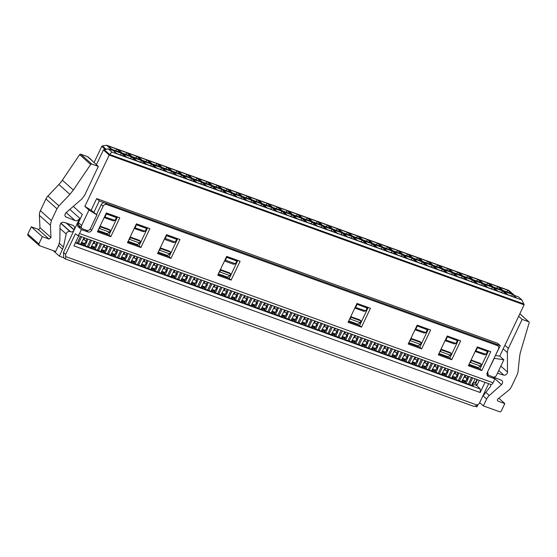<?xml version="1.0" encoding="UTF-8"?>
<svg xmlns="http://www.w3.org/2000/svg" width="557" height="557" viewBox="0 0 557 557"><rect width="100%" height="100%" fill="white"/><g stroke="black" fill="none" stroke-linecap="round" stroke-linejoin="round"><path stroke-width="0.84" d="M451.727 359.725L438.303 354.879L447.264 336.003L460.688 340.849L451.727 359.725L449.861 358.054L458.418 340.028M438.707 354.029L449.861 358.054M487.034 375.348L488.231 376.421L487.528 375.996L487.09 372.988L498.494 348.967A2.889 2.472 131.8 0 0 498.055 345.96A2.889 2.472 131.8 0 0 497.345 345.542L106.7 204.537A2.889 2.472 131.8 0 0 103.108 206.257L91.703 230.278C90.812 231.796 89.614 232.366 88.11 231.997L85.945 230.069M66.144 222.911L74.13 230.048L63.498 252.446L65.642 254.361L75.404 233.808L77.242 235.151A2.889 1.42 -70.2 0 0 77.423 235.249A2.889 1.42 -70.2 0 0 79.519 233.529L81.399 229.575L88.11 231.997M79.519 233.529L493.07 382.791L494.943 378.844L492.785 376.908M488.231 376.421L494.943 378.844M97.391 231.83L106.352 212.955L119.776 217.801L110.815 236.676L97.391 231.83M127.469 242.692L136.437 223.817L149.854 228.662L140.893 247.531L127.469 242.692M157.554 253.546L166.515 234.671L179.939 239.517L170.971 258.392L157.554 253.546M217.71 275.262L226.678 256.387L240.095 261.233L231.134 280.108L217.71 275.262M490.766 351.704L481.805 370.579L468.381 365.733L477.342 346.865L490.766 351.704M430.61 329.995L421.642 348.87L408.225 344.024L417.186 325.149L430.61 329.995M370.447 308.279L361.486 327.154L348.062 322.308L357.023 303.433L370.447 308.279M96.521 214.529L101.242 204.593A2.889 2.472 -48.2 0 1 104.834 202.873L495.479 343.871A2.889 2.472 -48.2 0 1 496.19 344.289L498.055 345.96M97.795 230.981L108.949 235.005L117.506 216.986M218.114 274.413L229.268 278.437L237.825 260.411M157.958 252.697L169.105 256.721L177.669 238.695M127.873 241.842L139.027 245.867L147.584 227.841M468.785 364.891L479.939 368.915L488.496 350.889M348.466 321.459L359.62 325.483L368.177 307.457M408.622 343.175L419.776 347.199L428.34 329.173M80.8 227.374L77.667 226.239L81.399 229.575M77.667 226.239L77.715 224.457L78.272 224.652M78.196 223.448L77.715 224.457M69.841 209.397L79.735 218.247L74.234 229.839L66.652 223.058M493.07 382.791A2.889 1.42 109.8 0 1 490.968 384.511L77.423 235.249M473.582 406.227L475.246 406.29L479.187 403.623L488.663 383.682M108.949 235.005L110.815 236.676M139.027 245.867L140.893 247.531M169.105 256.721L170.971 258.392M229.268 278.437L231.134 280.108M479.939 368.915L481.805 370.579M421.642 348.87L419.776 347.199M361.486 327.154L359.62 325.483M74.13 230.048A2.889 2.472 -48.2 0 1 70.537 231.768L60.929 223.176M65.642 254.361L65.705 257.787L65.552 258.42L64.772 258.671L63.749 257.759L59.404 256.185L63.456 246.995L66.186 233.989C66.875 232.025 68.149 231.218 70.008 231.573L70.537 231.768M63.749 257.759L63.498 252.446M65.552 258.42L64.772 258.671M485.015 382.367L480.19 392.525L73.935 245.895L78.76 235.729M73.273 206.417L82.318 214.508L78.446 222.654L78.231 224.568L82.067 228.502A2.889 2.472 -48.2 0 1 81.621 225.494L88.953 210.052L96.925 214.891L90.387 228.655A2.889 2.472 -48.2 0 1 86.795 230.375L82.77 228.92A2.889 2.472 -48.2 0 1 82.067 228.502M92.323 161.05A2.889 2.472 131.8 0 0 91.738 160.186L88.264 157.088A2.889 2.472 131.8 0 0 87.56 156.67L80.751 154.212A0.961 0.822 131.8 0 0 79.637 154.637L90.652 164.482L73.357 190.028L69.89 194.344L58.875 184.506L47.923 196.043A9.636 8.237 131.8 0 0 45.939 198.926L40.362 210.678A9.636 8.237 131.8 0 0 39.38 215.35L50.395 225.195L50.979 237.519L49.037 239.078L38.022 229.233L31.31 226.81L27.85 234.107A1.448 1.232 131.8 0 0 28.073 235.611L39.436 245.665L55.616 251.506L58.875 244.641L59.864 240.492L60.045 225.279C60.414 223.12 61.639 222.111 63.707 222.25L72.87 225.327A3.857 3.293 -48.2 0 1 73.642 225.822A3.857 3.293 -48.2 0 1 74.234 229.839M38.022 229.233A1.448 1.232 131.8 0 0 39.965 227.674L39.38 215.35M58.875 184.506A28.908 24.703 131.8 0 0 62.349 180.19L79.637 154.637M79.735 218.247A3.857 3.293 -48.2 0 1 75.118 220.593L65.642 216.798M90.652 164.482L91.766 164.05L98.331 166.425L84.58 195.389L81.802 199.023L66.032 212.697C64.515 214.459 64.549 215.935 66.137 217.133L65.26 216.346M50.395 225.195L51.369 220.523L56.953 208.771L58.938 205.888L69.89 194.344M39.436 245.665L38.858 243.952L42.325 236.655L49.037 239.078M477.983 404.591L476.903 406.875L475.26 406.283M490.71 384.421A2.889 2.472 -48.2 0 1 490.104 386.997L482.564 396.521M498.731 370.565L503.8 375.098A2.889 2.472 -48.2 0 0 507.469 372.027L507.399 352.637A9.636 8.237 -48.2 0 1 508.388 348.355L504.907 345.243M503.8 375.098A77.089 65.872 -48.2 0 1 497.498 373.155M492.959 376.971L501.509 384.615A2.889 2.472 -48.2 0 0 501.864 380.542A2.889 2.472 -48.2 0 0 501.37 380.215L493.474 377.082M501.509 384.615L489.297 395.491L485.829 392.393M479.681 402.593L483.379 405.9L486.637 399.035A9.636 8.237 -48.2 0 1 489.297 395.491M483.379 405.9L499.559 411.741A1.448 1.232 -48.2 0 0 501.356 410.878L504.823 403.588L498.111 401.165A1.448 1.232 -48.2 0 1 498 398.868L508.402 390.506A9.636 8.237 -48.2 0 0 511.5 386.6L517.077 374.847A9.636 8.237 -48.2 0 0 518.017 371.582L519.625 356.668A28.908 24.703 -48.2 0 1 520.67 351.481L529.15 322.754A0.961 0.822 -48.2 0 0 528.941 321.904L519.848 313.772M518.658 316.279L522.139 319.391L528.711 321.758A0.961 0.822 -48.2 0 1 528.941 321.904M522.139 319.391L508.388 348.355M59.404 256.185L53.187 250.629M479.319 380.306L476.827 385.555L480.231 388.967L480.19 392.525M495.626 355.484L499.74 356.125L524.095 304.832L109.207 155.083L84.852 206.375L88.953 210.052M499.74 356.125L503.841 359.794L494.282 358.311L487.591 371.937M487.751 372.076L488.19 375.084L492.924 376.957A2.889 2.472 131.8 0 0 496.51 375.237L503.841 359.794M96.403 164.698L103.421 149.917L108.302 148.837L111.846 152.012L109.207 155.083L103.421 149.917M91.738 160.186A2.889 2.472 131.8 0 0 91.035 159.768L98.331 166.425M31.31 226.81L42.325 236.655M498.807 398.213L504.823 403.588M472.218 383.411L474.383 382.868A3.711 3.168 131.8 0 0 476.792 379.394M464.03 377.033L467.253 377.945M465.527 381.851L463.696 381.19L465.45 383.084L473.506 385.994L472.085 384.469M455.494 378.238L453.663 377.576L455.424 379.47L463.48 382.374L462.059 380.849M445.468 374.617L443.637 373.956L445.398 375.85L453.454 378.753L452.033 377.228M435.442 370.997L433.611 370.335L435.372 372.229L443.428 375.133L442.007 373.608M425.416 367.376L423.585 366.715L425.346 368.609L433.395 371.519L431.981 369.987M415.39 363.756L413.559 363.101L415.32 364.988L423.369 367.899L421.955 366.374M405.364 360.142L403.533 359.481L405.294 361.375L413.343 364.278L411.922 362.753M395.338 356.522L393.507 355.86L395.261 357.754L403.317 360.658L401.896 359.133M385.312 352.901L383.481 352.24L385.235 354.134L393.291 357.044L391.87 355.512M375.279 349.281L373.455 348.619L375.209 350.513L383.265 353.423L381.844 351.892M365.253 345.66L363.422 345.006L365.183 346.893L373.239 349.803L371.818 348.278M355.227 342.047L353.396 341.385L355.157 343.279L363.213 346.182L361.792 344.658M345.201 338.426L343.37 337.765L345.131 339.659L353.187 342.562L351.766 341.037M335.175 334.806L333.344 334.144L335.105 336.038L343.154 338.948L341.74 337.417M325.149 331.185L323.318 330.524L325.079 332.418L333.128 335.328L331.707 333.796M315.123 327.572L313.292 326.91L315.053 328.804L323.102 331.707L321.681 330.183M305.097 323.951L303.266 323.29L305.02 325.184L313.076 328.087L311.655 326.562M295.071 320.331L293.24 319.669L294.994 321.563L303.05 324.466L301.629 322.942M285.038 316.71L283.214 316.049L284.968 317.943L293.024 320.853L291.603 319.321M275.012 313.09L273.181 312.428L274.942 314.322L282.998 317.232L281.577 315.708M264.986 309.476L263.155 308.815L264.916 310.709L272.972 313.612L271.551 312.087M254.96 305.856L253.129 305.194L254.89 307.088L262.939 309.991L261.525 308.467M244.934 302.235L243.103 301.574L244.864 303.468L252.913 306.371L251.499 304.846M234.908 298.615L233.077 297.953L234.838 299.847L242.887 302.757L241.466 301.226M224.882 294.994L223.051 294.34L224.812 296.227L232.861 299.137L231.44 297.612M214.856 291.381L213.025 290.719L214.779 292.613L222.835 295.516L221.414 293.992M204.823 287.76L202.999 287.099L204.753 288.992L212.809 291.896L211.388 290.371M194.797 284.14L192.966 283.478L194.727 285.372L202.783 288.282L201.362 286.751M184.771 280.519L182.94 279.858L184.701 281.751L192.757 284.662L191.336 283.13M174.745 276.906L172.914 276.244L174.675 278.138L182.731 281.041L181.31 279.517M164.719 273.285L162.888 272.624L164.649 274.517L172.698 277.421L171.284 275.896M154.693 269.665L152.862 269.003L154.623 270.897L162.672 273.8L161.251 272.276M144.667 266.044L142.836 265.383L144.597 267.276L152.646 270.187L151.226 268.655M134.641 262.424L132.81 261.762L134.564 263.656L142.62 266.566L141.2 265.035M124.615 258.81L122.784 258.149L124.538 260.042L132.594 262.946L131.174 261.421M114.582 255.19L112.758 254.528L114.512 256.422L122.568 259.325L121.148 257.8M104.556 251.569L102.725 250.908L104.486 252.801L112.542 255.705L111.121 254.18M94.53 247.949L92.699 247.287L94.46 249.181L102.516 252.091L101.096 250.559M84.504 244.328L82.673 243.674L84.434 245.56L92.483 248.471L91.07 246.946M75.606 242.379L82.457 244.85L81.044 243.325M477.453 379.637L475.692 383.341L476.827 385.555L472.336 383.933M81.294 242.796L84.657 244.008M91.32 246.41L94.683 247.628M101.346 250.03L104.709 251.249M111.372 253.651L114.735 254.869M121.398 257.271L124.768 258.483M131.424 260.892L134.794 262.103M141.45 264.505L144.82 265.724M151.476 268.126L154.846 269.344M161.509 271.746L164.872 272.958M171.535 275.367L174.898 276.578M181.561 278.987L184.924 280.199M191.587 282.601L194.95 283.819M201.613 286.221L204.976 287.44M211.639 289.842L215.009 291.053M221.665 293.462L225.035 294.674M231.691 297.076L235.061 298.294M241.724 300.696L245.087 301.915M251.75 304.317L255.113 305.535M261.776 307.937L265.139 309.149M271.802 311.558L275.165 312.769M281.828 315.171L285.191 316.39M291.854 318.792L295.224 320.01M301.88 322.412L305.25 323.624M311.906 326.033L315.276 327.244M321.932 329.653L325.302 330.865M331.965 333.267L335.328 334.485M341.991 336.888L345.354 338.106M352.017 340.508L355.38 341.72M362.043 344.129L365.406 345.34M372.069 347.749L375.432 348.961M382.095 351.363L385.465 352.581M392.121 354.983L395.491 356.202M402.147 358.604L405.517 359.815M412.18 362.224L415.543 363.436M422.206 365.838L425.569 367.056M432.232 369.458L435.595 370.677M442.258 373.079L445.621 374.297M452.284 376.699L455.647 377.911M462.31 380.32L465.673 381.531M474.383 382.868L475.692 383.341M111.846 152.012L522 300.049L524.095 304.832M84.852 206.375L91.167 210.219L96.688 198.591L497.68 343.321L500.29 345.66L494.56 357.253M96.925 214.891L91.167 210.219M83.007 239.51L86.154 240.645M93.033 243.131L96.18 244.265M103.059 246.751L106.213 247.886M113.092 250.365L116.239 251.506M123.118 253.985L126.265 255.12M133.144 257.606L136.291 258.74M143.17 261.226L146.317 262.361M153.196 264.847L156.343 265.981M163.222 268.46L166.369 269.602M173.248 272.081L176.395 273.215M183.274 275.701L186.421 276.836M193.3 279.322L196.454 280.456M203.333 282.935L206.48 284.077M213.359 286.556L216.506 287.69M223.385 290.176L226.532 291.311M233.411 293.797L236.558 294.932M243.437 297.417L246.584 298.552M253.463 301.031L256.61 302.173M263.489 304.651L266.636 305.786M273.515 308.272L276.669 309.407M283.548 311.892L286.695 313.027M293.574 315.513L296.721 316.648M303.6 319.126L306.747 320.268M313.626 322.747L316.773 323.882M323.652 326.367L326.799 327.502M333.678 329.988L336.825 331.123M343.704 333.608L346.851 334.743M353.73 337.222L356.877 338.364M363.756 340.842L366.91 341.977M373.789 344.463L376.936 345.598M383.815 348.083L386.962 349.218M393.841 351.697L396.988 352.839M403.867 355.317L407.014 356.452M413.893 358.938L417.04 360.073M423.919 362.558L427.066 363.693M433.945 366.179L437.092 367.314M443.971 369.792L447.125 370.934M453.997 373.413L457.151 374.548M81.489 242.386L84.852 243.597M91.515 245.999L94.878 247.217M101.541 249.62L104.904 250.838M111.567 253.24L114.93 254.452M121.593 256.861L124.963 258.072M131.619 260.481L134.989 261.693M141.645 264.095L145.015 265.313M151.678 267.715L155.041 268.934M161.704 271.336L165.067 272.547M171.73 274.956L175.093 276.168M181.756 278.577L185.119 279.788M191.782 282.19L195.145 283.409M201.808 285.811L205.171 287.029M211.834 289.431L215.204 290.643M221.86 293.052L225.23 294.263M231.886 296.665L235.256 297.884M241.919 300.286L245.282 301.504M251.945 303.906L255.308 305.118M261.971 307.527L265.334 308.738M271.997 311.147L275.36 312.359M282.023 314.761L285.386 315.979M292.049 318.381L295.419 319.6M302.075 322.002L305.445 323.213M312.101 325.622L315.471 326.834M322.134 329.243L325.497 330.454M332.16 332.856L335.523 334.075M342.186 336.477L345.549 337.695M352.212 340.097L355.575 341.309M362.238 343.718L365.601 344.929M372.264 347.331L375.627 348.55M382.29 350.952L385.66 352.17M392.316 354.572L395.686 355.791M402.342 358.193L405.712 359.404M412.375 361.813L415.738 363.025M422.401 365.427L425.764 366.645M432.427 369.047L435.79 370.266M442.453 372.668L445.816 373.879M452.479 376.288L455.842 377.5M462.505 379.909L465.875 381.12M522 300.049L518.449 296.881L514.501 295.454L508.903 290.448L106.652 145.259L112.249 150.265L108.302 148.837M93.778 212.551L99.299 200.924L104.375 202.755M96.688 198.591L99.299 200.924M495.897 344.073L500.29 345.66M104.166 217.557L113.287 220.851L115.111 220.363L104.479 216.903M105.085 216.743L106.415 213.937L116.441 217.557L115.32 216.555L106.206 213.268M98.06 230.424L107.174 233.717L109.513 232.144L99.487 228.523L98.714 229.045M99.487 228.523L100.302 226.81L110.328 230.431L109.207 229.428L100.093 226.135M134.251 228.412L143.365 231.705L145.189 231.218L134.557 227.757M135.163 227.597L136.493 224.798L146.519 228.419L145.398 227.416L136.284 224.123M128.138 241.285L137.252 244.572L139.598 242.998L129.565 239.385L128.792 239.9M129.565 239.385L130.38 237.665L140.413 241.285L139.292 240.283L130.178 236.997M164.329 239.273L173.443 242.56L175.267 242.079L176.604 239.273L166.571 235.653L165.241 238.459L175.267 242.079M176.604 239.273L175.483 238.271L166.369 234.984M158.216 252.14L167.337 255.433L169.676 253.86L170.491 252.14L160.465 248.526L159.65 250.239L169.676 253.86M170.491 252.14L169.37 251.144L160.256 247.851M224.492 260.989L233.606 264.276L235.43 263.788L236.76 260.989L226.734 257.369L225.404 260.175L235.43 263.788M236.76 260.989L235.639 259.987L226.525 256.693M218.379 273.856L227.493 277.142L229.839 275.569L230.654 273.856L220.628 270.236L219.806 271.955L229.839 275.569M230.654 273.856L229.533 272.853L220.419 269.567M477.036 347.512L487.431 351.46L486.31 350.464L477.196 347.171M475.163 351.46L484.277 354.753L486.101 354.266L487.431 351.46M470.923 360.386L481.325 364.334L480.204 363.331L471.09 360.038M469.05 364.334L478.164 367.62L480.51 366.046L481.325 364.334M446.958 336.658L457.353 340.606L456.232 339.603L447.118 336.317M445.078 340.606L454.192 343.892L456.023 343.411L457.353 340.606M439.626 352.094L440.399 351.571L450.425 355.192L451.24 353.472L450.119 352.477L441.005 349.183M438.972 353.472L448.086 356.765L450.425 355.192M416.873 325.796L427.275 329.751L426.154 328.748L417.04 325.455M415 329.751L424.114 333.037L425.938 332.55L427.275 329.751M409.548 341.232L410.321 340.717L420.347 344.33L421.162 342.618L420.041 341.615L410.927 338.329M408.887 342.618L418.001 345.904L420.347 344.33M356.717 304.087L367.112 308.035L365.991 307.032L356.877 303.746M354.837 308.035L363.951 311.321L365.782 310.841L367.112 308.035M349.385 319.516L350.158 319.001L360.184 322.621L360.999 320.902L359.878 319.906L350.764 316.613M348.731 320.902L357.845 324.195L360.184 322.621M106.06 149.179L102.397 145.906L101.771 146.331L94.049 162.595M121.67 153.391L125.402 156.726L116.719 153.593L112.987 150.251L121.67 153.391L120.361 154.902M131.696 157.004L135.435 160.346L126.745 157.206L123.013 153.871L131.696 157.004L130.387 158.522M141.729 160.625L145.461 163.96L136.771 160.827L133.039 157.492L141.729 160.625L140.413 162.143M151.755 164.245L155.487 167.58L146.797 164.447L143.065 161.112L151.755 164.245L150.439 165.763M161.781 167.866L165.513 171.201L156.83 168.068L153.091 164.733L161.781 167.866L160.465 169.377M171.807 171.486L175.539 174.821L166.856 171.688L163.124 168.346L171.807 171.486L170.491 172.997M181.833 175.1L185.565 178.442L176.882 175.302L173.15 171.967L181.833 175.1L180.517 176.618M191.859 178.72L195.591 182.055L186.908 178.922L183.176 175.587L191.859 178.72L190.543 180.238M201.885 182.341L205.617 185.676L196.934 182.543L193.202 179.208L201.885 182.341L200.576 183.859M211.911 185.961L215.643 189.296L206.96 186.163L203.228 182.828L211.911 185.961L210.602 187.472M221.944 189.582L225.676 192.917L216.986 189.784L213.254 186.442L221.944 189.582L220.628 191.093M231.97 193.195L235.702 196.537L227.012 193.397L223.28 190.062L231.97 193.195L230.654 194.713M241.996 196.816L245.728 200.151L237.038 197.018L233.306 193.683L241.996 196.816L240.68 198.334M252.022 200.436L255.754 203.771L247.071 200.638L243.339 197.303L252.022 200.436L250.706 201.954M262.048 204.057L265.78 207.392L257.097 204.259L253.365 200.924L262.048 204.057L260.732 205.568M272.074 207.677L275.806 211.012L267.123 207.879L263.391 204.537L272.074 207.677L270.758 209.188M282.1 211.291L285.832 214.633L277.149 211.493L273.417 208.158L282.1 211.291L280.791 212.809M292.126 214.911L295.858 218.247L287.175 215.113L283.443 211.778L292.126 214.911L290.817 216.429M302.152 218.532L305.89 221.867L297.201 218.734L293.469 215.399L302.152 218.532L300.843 220.043M312.185 222.152L315.916 225.488L307.227 222.354L303.495 219.012L312.185 222.152L310.869 223.663M322.211 225.766L325.942 229.108L317.253 225.968L313.521 222.633L322.211 225.766L320.895 227.284M332.237 229.387L335.968 232.722L327.286 229.588L323.547 226.253L332.237 229.387L330.921 230.904M342.263 233.007L345.994 236.342L337.312 233.209L333.58 229.874L342.263 233.007L340.947 234.525M352.289 236.628L356.02 239.963L347.338 236.829L343.606 233.494L352.289 236.628L350.973 238.138M362.315 240.248L366.046 243.583L357.364 240.45L353.632 237.108L362.315 240.248L360.999 241.759M372.341 243.862L376.072 247.204L367.39 244.063L363.658 240.728L372.341 243.862L371.032 245.379M382.367 247.482L386.098 250.817L377.416 247.684L373.684 244.349L382.367 247.482L381.058 249M392.4 251.103L396.131 254.438L387.442 251.304L383.71 247.969L392.4 251.103L391.084 252.62M402.426 254.723L406.157 258.058L397.468 254.925L393.736 251.59L402.426 254.723L401.11 256.234M412.452 258.344L416.183 261.679L407.494 258.545L403.762 255.203L412.452 258.344L411.136 259.854M422.478 261.957L426.209 265.299L417.527 262.159L413.795 258.824L422.478 261.957L421.162 263.475M432.504 265.578L436.235 268.913L427.553 265.78L423.821 262.444L432.504 265.578L431.188 267.095M442.53 269.198L446.261 272.533L437.579 269.4L433.847 266.065L442.53 269.198L441.214 270.716M452.556 272.819L456.287 276.154L447.605 273.021L443.873 269.679L452.556 272.819L451.24 274.329M462.582 276.432L466.313 279.774L457.631 276.634L453.899 273.299L462.582 276.432L461.273 277.95M472.608 280.053L476.346 283.388L467.657 280.255L463.925 276.92L472.608 280.053L471.299 281.57M482.641 283.673L486.372 287.008L477.683 283.875L473.951 280.54L482.641 283.673L481.325 285.191M492.667 287.294L496.398 290.629L487.709 287.496L483.977 284.161L492.667 287.294L491.351 288.805M126.961 152.771L130.693 156.106L122.004 152.973L118.272 149.638L126.961 152.771L125.645 154.282M136.987 156.392L140.719 159.727L132.037 156.594L128.298 153.252L136.987 156.392L135.671 157.903M147.013 160.005L150.745 163.347L142.063 160.207L138.331 156.872L147.013 160.005L145.697 161.523M157.039 163.626L160.771 166.961L152.089 163.828L148.357 160.493L157.039 163.626L155.723 165.144M167.065 167.246L170.797 170.581L162.115 167.448L158.383 164.113L167.065 167.246L165.749 168.764M177.091 170.867L180.823 174.202L172.141 171.069L168.409 167.734L177.091 170.867L175.782 172.378M187.117 174.487L190.849 177.822L182.167 174.689L178.435 171.347L187.117 174.487L185.808 175.998M197.143 178.101L200.882 181.443L192.193 178.303L188.461 174.968L197.143 178.101L195.834 179.619M207.176 181.721L210.908 185.056L202.219 181.923L198.487 178.588L207.176 181.721L205.86 183.239M217.202 185.342L220.934 188.677L212.245 185.544L208.513 182.209L217.202 185.342L215.886 186.86M227.228 188.962L230.96 192.297L222.278 189.164L218.539 185.829L227.228 188.962L225.912 190.473M237.254 192.583L240.986 195.918L232.304 192.785L228.572 189.443L237.254 192.583L235.938 194.094M247.28 196.196L251.012 199.538L242.33 196.398L238.598 193.063L247.28 196.196L245.964 197.714M257.306 199.817L261.038 203.152L252.356 200.019L248.624 196.684L257.306 199.817L255.99 201.335M267.332 203.437L271.064 206.772L262.382 203.639L258.65 200.304L267.332 203.437L266.023 204.955M277.358 207.058L281.09 210.393L272.408 207.26L268.676 203.918L277.358 207.058L276.049 208.569M287.391 210.671L291.123 214.013L282.434 210.873L278.702 207.538L287.391 210.671L286.075 212.189M297.417 214.292L301.149 217.627L292.46 214.494L288.728 211.159L297.417 214.292L296.101 215.81M307.443 217.912L311.175 221.247L302.486 218.114L298.754 214.779L307.443 217.912L306.127 219.43M317.469 221.533L321.201 224.868L312.519 221.735L308.787 218.4L317.469 221.533L316.153 223.044M327.495 225.153L331.227 228.488L322.545 225.355L318.813 222.013L327.495 225.153L326.179 226.664M337.521 228.767L341.253 232.109L332.571 228.969L328.839 225.634L337.521 228.767L336.205 230.285M347.547 232.387L351.279 235.722L342.597 232.589L338.865 229.254L347.547 232.387L346.238 233.905M357.573 236.008L361.305 239.343L352.623 236.21L348.891 232.875L357.573 236.008L356.264 237.526M367.599 239.628L371.338 242.963L362.649 239.83L358.917 236.495L367.599 239.628L366.29 241.139M377.632 243.249L381.364 246.584L372.675 243.451L368.943 240.109L377.632 243.249L376.316 244.76M387.658 246.862L391.39 250.204L382.701 247.064L378.969 243.729L387.658 246.862L386.342 248.38M397.684 250.483L401.416 253.818L392.734 250.685L388.995 247.35L397.684 250.483L396.368 252.001M407.71 254.103L411.442 257.438L402.76 254.305L399.028 250.97L407.71 254.103L406.394 255.621M417.736 257.724L421.468 261.059L412.786 257.926L409.054 254.591L417.736 257.724L416.42 259.235M427.762 261.344L431.494 264.679L422.812 261.546L419.08 258.204L427.762 261.344L426.446 262.855M437.788 264.958L441.52 268.3L432.838 265.16L429.106 261.825L437.788 264.958L436.479 266.476M447.814 268.578L451.546 271.913L442.864 268.78L439.132 265.445L447.814 268.578L446.505 270.096M457.847 272.199L461.579 275.534L452.89 272.401L449.158 269.066L457.847 272.199L456.531 273.71M467.873 275.819L471.605 279.154L462.916 276.021L459.184 272.679L467.873 275.819L466.557 277.33M477.899 279.433L481.631 282.775L472.942 279.635L469.21 276.3L477.899 279.433L476.583 280.951M487.925 283.053L491.657 286.389L482.975 283.255L479.243 279.92L487.925 283.053L486.609 284.571M497.951 286.674L501.683 290.009L493.001 286.876L489.269 283.541L497.951 286.674L496.635 288.192M116.935 149.151L120.667 152.486L111.978 149.353L108.246 146.018L116.935 149.151L115.619 150.669M502.693 290.914L506.424 294.249L497.742 291.116L494.003 287.774L502.693 290.914L501.377 292.425M507.977 290.294L511.709 293.63L503.027 290.496L499.295 287.161L507.977 290.294L506.661 291.805M512.719 294.528L516.45 297.87L507.768 294.73L504.036 291.395L512.719 294.528L511.403 296.046M106.415 213.937L106.046 213.61M116.441 217.557L115.111 220.363M100.302 226.81L99.933 226.476M110.328 230.431L109.513 232.144M136.493 224.798L136.124 224.464M146.519 228.419L145.189 231.218M130.38 237.665L130.011 237.338M140.413 241.285L139.598 242.998M164.642 238.619L165.241 238.459M166.571 235.653L166.202 235.326M158.877 250.761L159.65 250.239M160.465 248.526L160.096 248.192M224.798 260.335L225.404 260.175M226.734 257.369L226.365 257.035M219.04 272.47L219.806 271.955M220.628 270.236L220.252 269.908M475.469 350.806L486.101 354.266M477.405 347.847L476.075 350.645M469.704 362.948L470.477 362.426L480.51 366.046M471.292 360.713L470.477 362.426M445.391 339.951L456.023 343.411M447.327 336.985L445.997 339.791M440.845 349.524L441.214 349.859L440.399 351.571M451.24 353.472L441.214 349.859M415.313 329.096L425.938 332.55M417.242 326.13L415.912 328.936M410.767 338.67L411.136 338.997L410.321 340.717M421.162 342.618L411.136 338.997M355.15 307.38L365.782 310.841M357.086 304.414L355.749 307.22M350.604 316.954L350.973 317.288L350.158 319.001M360.999 320.902L350.973 317.288M102.397 145.906L106.652 145.259M77.277 242.977L80.431 236.335M78.46 243.409L81.614 236.76M80.626 244.189L84.142 237.679M80.48 236.349L77.326 242.998M83.94 239.844L84.852 237.93M86.286 240.269L86.112 240.631M87.303 246.598L90.457 239.956M88.486 247.023L91.64 240.38M90.659 247.809L94.175 241.292M87.922 239.037L85.13 245.811M84.093 245.198L85.799 241.599A3.857 3.293 -48.2 0 0 85.98 241.153L86.836 238.647M90.506 239.97L87.352 246.619M93.966 243.465L94.878 241.55M96.312 243.889L96.138 244.251M97.329 250.218L100.483 243.576M98.512 250.643L101.666 244.001M100.685 251.43L104.201 244.913M97.948 242.657L95.156 249.432M94.119 248.819L95.825 245.219A3.857 3.293 -48.2 0 0 96.013 244.774L96.862 242.267M100.532 243.59L97.378 250.232M103.999 247.085L104.904 245.171M106.338 247.51L106.164 247.872M107.355 253.839L110.509 247.19M108.538 254.264L111.692 247.621M110.711 255.05L114.227 248.533M107.974 246.278L105.182 253.052M104.145 252.432L105.851 248.84A3.857 3.293 -48.2 0 0 106.039 248.394L106.895 245.888M110.558 247.211L107.404 253.853M114.025 250.706L114.93 248.791M116.364 251.13L116.197 251.486M117.381 257.452L120.535 250.81M118.564 257.884L121.718 251.235M120.737 258.664L124.253 252.154M118 249.898L115.208 256.673M114.171 256.053L115.884 252.46A3.857 3.293 -48.2 0 0 116.065 252.008L116.921 249.508M120.584 250.831L117.43 257.473M124.051 254.326L124.956 252.405M126.39 254.751L126.223 255.106M127.407 261.073L130.561 254.431M128.59 261.505L131.744 254.855M130.763 262.284L134.279 255.774M128.033 253.519L125.234 260.293M124.197 259.673L125.91 256.081A3.857 3.293 -48.2 0 0 126.091 255.628L126.947 253.122M130.61 254.445L127.456 261.094M134.077 257.94L134.989 256.025M136.416 258.364L136.249 258.727M137.433 264.693L140.587 258.051M138.616 265.118L141.77 258.476M140.789 265.905L144.305 259.388M138.059 257.132L135.26 263.907M134.23 263.294L135.936 259.694A3.857 3.293 -48.2 0 0 136.117 259.249L136.973 256.742M140.636 258.065L137.488 264.714M144.103 261.56L145.015 259.646M146.442 261.985L146.275 262.347M147.459 268.314L150.613 261.665M148.642 268.739L151.803 262.096M150.815 269.525L154.331 263.008M148.085 260.753L145.293 267.527M144.256 266.914L145.962 263.315A3.857 3.293 -48.2 0 0 146.143 262.869L146.999 260.363M150.669 261.686L147.514 268.328M154.129 265.181L155.041 263.266M156.468 265.605L156.301 265.968M157.485 271.934L160.646 265.285M158.675 272.359L161.829 265.717M160.841 273.139L164.357 266.629M158.111 264.373L155.319 271.148M154.282 270.528L155.988 266.935A3.857 3.293 -48.2 0 0 156.169 266.49L157.025 263.983M160.695 265.306L157.54 271.948M164.155 268.801L165.067 266.887M166.501 269.226L166.327 269.581M167.518 275.548L170.672 268.906M168.701 275.98L171.855 269.33M170.874 276.759L174.39 270.249M168.137 267.994L165.345 274.768M164.308 274.148L166.014 270.556A3.857 3.293 -48.2 0 0 166.195 270.103L167.051 267.604M170.72 268.927L167.566 275.569M174.181 272.422L175.093 270.5M176.527 272.846L176.353 273.202M177.544 279.168L180.698 272.526M178.727 279.6L181.881 272.951M180.9 280.38L184.416 273.863M178.163 271.614L175.371 278.389M174.334 277.769L176.04 274.176A3.857 3.293 -48.2 0 0 176.221 273.724L177.077 271.217M180.747 272.54L177.592 279.189M184.214 276.035L185.119 274.121M186.553 276.46L186.379 276.822M187.57 282.789L190.724 276.147M188.753 283.214L191.907 276.571M190.926 284L194.442 277.483M188.189 275.228L185.397 282.002M184.36 281.389L186.066 277.79A3.857 3.293 -48.2 0 0 186.254 277.344L187.11 274.838M190.773 276.161L187.618 282.81M194.24 279.656L195.145 277.741M196.579 280.08L196.405 280.443M197.596 286.409L200.75 279.76M198.779 286.834L201.933 280.192M200.952 287.621L204.468 281.104M198.215 278.848L195.423 285.623M194.386 285.01L196.099 281.41A3.857 3.293 -48.2 0 0 196.28 280.965L197.136 278.458M200.798 279.781L197.644 286.423M204.266 283.276L205.171 281.362M206.605 283.701L206.438 284.056M207.622 290.023L210.776 283.381M208.805 290.455L211.959 283.812M210.978 291.234L214.494 284.724M208.241 282.469L205.449 289.243M204.412 288.623L206.125 285.031A3.857 3.293 -48.2 0 0 206.306 284.585L207.162 282.079M210.825 283.402L207.67 290.044M214.292 286.897L215.204 284.982M216.631 287.321L216.464 287.677M217.648 293.643L220.802 287.001M218.831 294.075L221.985 287.426M221.004 294.855L224.52 288.345M218.274 286.089L215.475 292.864M214.445 292.244L216.151 288.651A3.857 3.293 -48.2 0 0 216.332 288.199L217.188 285.692M220.851 287.022L217.703 293.664M224.318 290.51L225.23 288.596M226.657 290.942L226.49 291.297M227.674 297.264L230.828 290.622M228.857 297.689L232.018 291.046M231.03 298.475L234.546 291.959M228.3 289.703L225.501 296.484M224.471 295.864L226.177 292.265A3.857 3.293 -48.2 0 0 226.358 291.819L227.214 289.313M230.883 290.636L227.729 297.285M234.344 294.131L235.256 292.216M236.683 294.556L236.516 294.918M237.7 300.884L240.861 294.242M238.883 301.309L242.044 294.667M241.056 302.096L244.572 295.579M238.326 293.323L235.534 300.098M234.497 299.485L236.203 295.885A3.857 3.293 -48.2 0 0 236.384 295.44L237.24 292.933M240.909 294.256L237.755 300.905M244.37 297.751L245.282 295.837M246.716 298.176L246.542 298.538M247.733 304.505L250.887 297.856M248.916 304.93L252.07 298.287M251.082 305.716L254.598 299.2M248.352 296.944L245.56 303.718M244.523 303.099L246.229 299.506A3.857 3.293 -48.2 0 0 246.41 299.06L247.266 296.554M250.935 297.877L247.781 304.519M254.396 301.372L255.308 299.457M256.742 301.797L256.568 302.152M257.759 308.118L260.913 301.476M258.942 308.55L262.096 301.908M261.115 309.33L264.631 302.82M258.378 300.564L255.586 307.339M254.549 306.719L256.255 303.126A3.857 3.293 -48.2 0 0 256.436 302.674L257.292 300.174M260.961 301.497L257.807 308.139M264.422 304.992L265.334 303.071M266.768 305.417L266.594 305.772M267.785 311.739L270.939 305.097M268.968 312.171L272.122 305.521M271.141 312.95L274.657 306.441M268.404 304.185L265.612 310.959M264.575 310.34L266.281 306.747A3.857 3.293 -48.2 0 0 266.469 306.294L267.318 303.788M270.987 305.111L267.833 311.76M274.455 308.606L275.36 306.691M276.794 309.031L276.62 309.393M277.811 315.359L280.965 308.717M278.994 315.784L282.148 309.142M281.167 316.571L284.683 310.054M278.43 307.798L275.638 314.573M274.601 313.96L276.307 310.36A3.857 3.293 -48.2 0 0 276.495 309.915L277.351 307.408M281.013 308.731L277.859 315.38M284.481 312.226L285.386 310.312M286.82 312.651L286.653 313.013M287.837 318.98L290.991 312.331M289.02 319.405L292.174 312.762M291.193 320.191L294.709 313.675M288.456 311.419L285.664 318.193M284.627 317.581L286.34 313.981A3.857 3.293 -48.2 0 0 286.521 313.535L287.377 311.029M291.039 312.352L287.885 318.994M294.507 315.847L295.412 313.932M296.846 316.272L296.679 316.634M297.863 322.6L301.017 315.951M299.046 323.025L302.2 316.383M301.219 323.812L304.735 317.295M298.489 315.039L295.69 321.814M294.653 321.194L296.366 317.601A3.857 3.293 -48.2 0 0 296.547 317.156L297.403 314.649M301.065 315.972L297.911 322.614M304.533 319.467L305.445 317.553M306.872 319.892L306.705 320.247M307.889 326.214L311.043 319.572M309.072 326.646L312.226 319.997M311.245 327.425L314.761 320.916M308.515 318.66L305.716 325.434M304.686 324.815L306.392 321.222A3.857 3.293 -48.2 0 0 306.573 320.769L307.429 318.27M311.091 319.593L307.944 326.235M314.559 323.088L315.471 321.166M316.898 323.513L316.731 323.868M317.915 329.835L321.069 323.192M319.098 330.266L322.259 323.617M321.271 331.046L324.787 324.536M318.541 322.28L315.749 329.055M314.712 328.435L316.418 324.842A3.857 3.293 -48.2 0 0 316.599 324.39L317.455 321.883M321.124 323.206L317.97 329.855M324.585 326.701L325.497 324.787M326.924 327.126L326.757 327.488M327.941 333.455L331.102 326.813M329.131 333.88L332.285 327.238M331.297 334.666L334.813 328.15M328.567 325.894L325.775 332.668M324.738 332.056L326.444 328.456A3.857 3.293 -48.2 0 0 326.625 328.01L327.481 325.504M331.15 326.827L327.996 333.476M334.611 330.322L335.523 328.407M336.957 330.747L336.783 331.109M337.974 337.076L341.128 330.426M339.157 337.5L342.311 330.858M341.323 338.287L344.846 331.77M338.593 329.514L335.801 336.289M334.764 335.676L336.47 332.076A3.857 3.293 -48.2 0 0 336.651 331.631L337.507 329.124M341.176 330.447L338.022 337.089M344.637 333.942L345.549 332.028M346.983 334.367L346.809 334.729M348 340.696L351.154 334.047M349.183 341.121L352.337 334.478M351.356 341.901L354.872 335.391M348.619 333.135L345.827 339.909M344.79 339.29L346.496 335.697A3.857 3.293 -48.2 0 0 346.677 335.251L347.533 332.745M351.202 334.068L348.048 340.71M354.67 337.563L355.575 335.648M357.009 337.988L356.835 338.343M358.026 344.31L361.18 337.667M359.209 344.741L362.363 338.092M361.382 345.521L364.898 339.011M358.645 336.755L355.853 343.53M354.816 342.91L356.522 339.317A3.857 3.293 -48.2 0 0 356.71 338.865L357.559 336.365M361.228 337.688L358.074 344.33M364.696 341.183L365.601 339.262M367.035 341.608L366.861 341.963M368.052 347.93L371.206 341.288M369.235 348.362L372.389 341.713M371.408 349.142L374.924 342.625M368.671 340.376L365.879 347.15M364.842 346.531L366.548 342.931A3.857 3.293 -48.2 0 0 366.736 342.485L367.592 339.979M371.254 341.302L368.1 347.951M374.722 344.797L375.627 342.882M377.061 345.222L376.894 345.584M378.078 351.551L381.232 344.908M379.261 351.975L382.415 345.333M381.434 352.762L384.95 346.245M378.697 343.989L375.905 350.764M374.868 350.151L376.581 346.551A3.857 3.293 -48.2 0 0 376.762 346.106L377.618 343.599M381.28 344.922L378.126 351.571M384.748 348.417L385.66 346.503M387.087 348.842L386.92 349.204M388.104 355.171L391.258 348.522M389.287 355.596L392.441 348.954M391.46 356.383L394.976 349.866M388.73 347.61L385.931 354.384M384.901 353.765L386.607 350.172A3.857 3.293 -48.2 0 0 386.788 349.726L387.644 347.22M391.306 348.543L388.159 355.185M394.774 352.038L395.686 350.123M397.113 352.463L396.946 352.818M398.13 358.785L401.284 352.142M399.313 359.216L402.474 352.574M401.486 359.996L405.002 353.486M398.756 351.23L395.957 358.005M394.927 357.385L396.633 353.792A3.857 3.293 -48.2 0 0 396.814 353.347L397.67 350.84M401.339 352.163L398.185 358.805M404.8 355.658L405.712 353.737M407.139 356.083L406.972 356.438M408.156 362.405L411.317 355.763M409.339 362.837L412.5 356.188M411.512 363.617L415.028 357.107M408.782 354.851L405.99 361.625M404.953 361.006L406.659 357.413A3.857 3.293 -48.2 0 0 406.84 356.96L407.696 354.454M411.365 355.784L408.211 362.426M414.826 359.272L415.738 357.357M417.172 359.697L416.998 360.059M418.189 366.026L421.343 359.383M419.372 366.45L422.526 359.808M421.538 367.237L425.054 360.72M418.808 358.464L416.016 365.246M414.979 364.626L416.685 361.027A3.857 3.293 -48.2 0 0 416.866 360.581L417.722 358.074M421.391 359.397L418.237 366.046M424.852 362.892L425.764 360.978M427.198 363.317L427.024 363.679M428.215 369.646L431.369 363.004M429.398 370.071L432.552 363.429M431.571 370.858L435.087 364.341M428.834 362.085L426.042 368.859M425.005 368.247L426.711 364.647A3.857 3.293 -48.2 0 0 426.892 364.201L427.748 361.695M431.417 363.018L428.263 369.667M434.878 366.513L435.79 364.598M437.224 366.938L437.05 367.3M438.241 373.267L441.395 366.617M439.424 373.691L442.578 367.049M441.597 374.478L445.113 367.961M438.86 365.705L436.068 372.48M435.031 371.86L436.737 368.268A3.857 3.293 -48.2 0 0 436.925 367.822L437.774 365.315M441.443 366.638L438.289 373.281M444.911 370.133L445.816 368.219M447.25 370.558L447.076 370.913M448.267 376.88L451.421 370.238M449.45 377.312L452.604 370.663M451.623 378.092L455.139 371.582M448.886 369.326L446.094 376.1M445.057 375.481L446.763 371.888A3.857 3.293 -48.2 0 0 446.951 371.435L447.807 368.936M451.469 370.259L448.315 376.901M454.937 373.754L455.842 371.832M457.276 374.179L457.109 374.534M458.293 380.501L461.447 373.858M459.476 380.932L462.63 374.283M461.649 381.712L465.165 375.202M458.912 372.946L456.12 379.721M455.083 379.101L456.796 375.509A3.857 3.293 -48.2 0 0 456.977 375.056L457.833 372.549M461.495 373.872L458.341 380.522M464.963 377.368L465.868 375.453M468.319 384.121L471.473 377.479M469.502 384.546L472.656 377.904M471.675 385.333L475.191 378.816M468.945 376.56L466.146 383.334M465.109 382.722L466.822 379.122A3.857 3.293 -48.2 0 0 467.003 378.676L467.859 376.17M471.521 377.493L468.367 384.142M495.479 343.871L497.345 345.542M104.834 202.873L106.7 204.537M101.242 204.593L103.108 206.257M91.703 230.278L90.22 228.962M65.747 256.61L477.293 405.148M75.118 220.593L66.165 212.586M62.669 249.313L58.45 245.54M63.456 246.995L59.39 243.36M66.186 233.989L60.003 228.467M60.79 223.329L70.008 231.573M480.231 388.967L75.383 242.838M81.621 225.494L78.446 222.654M27.85 234.107L38.858 243.952M50.979 237.519L39.965 227.674M40.362 210.678L51.369 220.523M45.939 198.926L56.953 208.771M47.923 196.043L58.938 205.888M73.357 190.028L62.349 180.19M80.751 154.212L91.766 164.05M87.56 156.67L91.035 159.768M507.399 352.637L503.187 348.87M507.469 372.027L500.847 366.109M486.637 399.035L483.086 395.86M497.512 400.629L498.111 401.165M528.711 321.758L519.827 313.821M465.798 377.674L466.982 378.732M104.048 149.485L109.618 154.463L524.04 304.045M105.113 149.325L101.771 146.331M85.98 241.153L86.913 241.989M86.732 242.434L85.799 241.599M96.013 244.774L96.946 245.609M96.758 246.055L95.825 245.219M106.039 248.394L106.972 249.223M106.784 249.675L105.851 248.84M116.065 252.008L116.998 252.843M116.817 253.296L115.884 252.46M126.091 255.628L127.024 256.464M126.843 256.909L125.91 256.081M136.117 259.249L137.05 260.084M136.869 260.53L135.936 259.694M146.143 262.869L147.076 263.705M146.895 264.15L145.962 263.315M156.169 266.49L157.102 267.318M156.921 267.771L155.988 266.935M166.195 270.103L167.128 270.939M166.947 271.391L166.014 270.556M176.221 273.724L177.154 274.559M176.973 275.005L176.04 274.176M186.254 277.344L187.187 278.18M186.999 278.625L186.066 277.79M196.28 280.965L197.213 281.8M197.032 282.246L196.099 281.41M206.306 284.585L207.239 285.414M207.058 285.866L206.125 285.031M216.332 288.199L217.265 289.034M217.084 289.48L216.151 288.651M226.358 291.819L227.291 292.655M227.11 293.1L226.177 292.265M236.384 295.44L237.317 296.275M237.136 296.721L236.203 295.885M246.41 299.06L247.343 299.889M247.162 300.341L246.229 299.506M256.436 302.674L257.369 303.509M257.188 303.962L256.255 303.126M266.469 306.294L267.402 307.13M267.214 307.575L266.281 306.747M276.495 309.915L277.428 310.75M277.24 311.196L276.307 310.36M286.521 313.535L287.454 314.371M287.273 314.816L286.34 313.981M296.547 317.156L297.48 317.984M297.299 318.437L296.366 317.601M306.573 320.769L307.506 321.605M307.325 322.057L306.392 321.222M316.599 324.39L317.532 325.225M317.351 325.671L316.418 324.842M326.625 328.01L327.558 328.846M327.377 329.291L326.444 328.456M336.651 331.631L337.584 332.466M337.403 332.912L336.47 332.076M346.677 335.251L347.61 336.08M347.429 336.532L346.496 335.697M356.71 338.865L357.643 339.7M357.455 340.153L356.522 339.317M366.736 342.485L367.669 343.321M367.488 343.766L366.548 342.931M376.762 346.106L377.695 346.941M377.514 347.387L376.581 346.551M386.788 349.726L387.721 350.562M387.54 351.007L386.607 350.172M396.814 353.347L397.747 354.175M397.566 354.628L396.633 353.792M406.84 356.96L407.773 357.796M407.592 358.242L406.659 357.413M416.866 360.581L417.799 361.416M417.618 361.862L416.685 361.027M426.892 364.201L427.825 365.037M427.644 365.483L426.711 364.647M436.925 367.822L437.858 368.65M437.67 369.103L436.737 368.268M446.951 371.435L447.884 372.271M447.696 372.724L446.763 371.888M456.977 375.056L457.91 375.891M457.729 376.337L456.796 375.509M467.003 378.676L467.936 379.512M467.755 379.958L466.822 379.122M473.875 406.394L64.988 258.81M488.19 375.084L486.818 373.865"/></g></svg>
